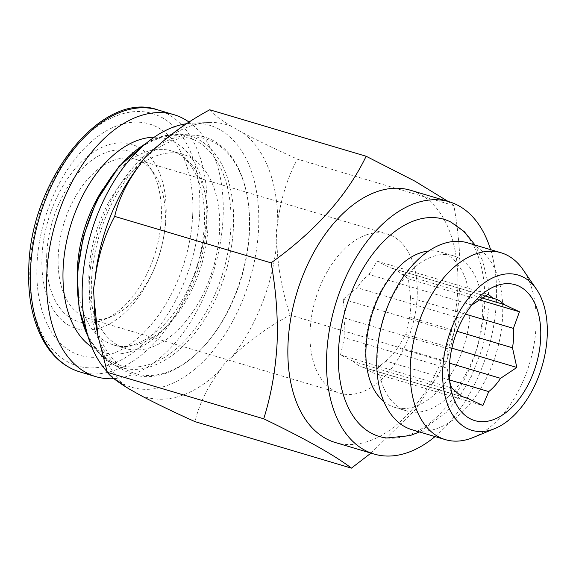 <?xml version="1.0" encoding="UTF-8"?>
<svg xmlns="http://www.w3.org/2000/svg" width="576" height="576" viewBox="0 0 576 576"><rect width="100%" height="100%" fill="white"/><g stroke="black" fill="none" stroke-linecap="round" stroke-linejoin="round"><path stroke-width="0.43" stroke-dasharray="2.88 2.16" d="M386.842 437.983A113.299 68.566 106.6 0 0 465.66 376.898A113.299 68.566 106.6 0 0 477.878 255.485A113.299 68.566 106.6 0 0 450.986 222.142M383.861 401.58A80.993 49.01 106.6 0 0 394.646 407.347A80.993 49.01 106.6 0 0 469.937 313.344A80.993 49.01 106.6 0 0 465.149 277.963A80.993 49.01 106.6 0 0 440.791 252.072A80.993 49.01 106.6 0 0 428.609 251.014M410.314 257.695A80.993 49.01 106.6 0 0 365.508 346.075A80.993 49.01 106.6 0 0 370.296 381.456A80.993 49.01 106.6 0 0 372.19 385.985M58.234 255.593A83.023 50.242 106.6 0 0 88.106 318.37A83.023 50.242 106.6 0 0 108.029 317.887A83.023 50.242 106.6 0 0 111.636 316.577A83.023 50.242 106.6 0 0 165.276 221.976A83.023 50.242 106.6 0 0 154.138 173.556A83.023 50.242 106.6 0 0 135.403 159.206A83.023 50.242 106.6 0 0 115.488 159.689A83.023 50.242 106.6 0 0 58.234 255.593M46.735 254.484A88.862 53.777 106.6 0 0 103.903 319.759A88.862 53.777 106.6 0 0 161.323 218.498A88.862 53.777 106.6 0 0 149.4 166.673A88.862 53.777 106.6 0 0 87.307 163.807A88.862 53.777 106.6 0 0 46.735 254.484M166.039 217.015A96.185 58.205 106.6 0 0 108.324 144.864A96.185 58.205 106.6 0 0 42.019 255.967A96.185 58.205 106.6 0 0 99.734 328.118A96.185 58.205 106.6 0 0 166.039 217.015M192.679 215.258A120.73 73.058 106.6 0 0 120.233 124.69A120.73 73.058 106.6 0 0 37.008 264.146A120.73 73.058 106.6 0 0 109.454 354.722A120.73 73.058 106.6 0 0 192.679 215.258M113.947 378.691A136.678 82.706 106.6 0 0 223.049 218.002A136.678 82.706 106.6 0 0 189.094 122.126M219.521 230.918A101.246 61.265 106.6 0 0 183.089 154.368A101.246 61.265 106.6 0 0 88.978 271.915A101.246 61.265 106.6 0 0 125.41 348.466A101.246 61.265 106.6 0 0 219.521 230.918M229.824 307.555A122.508 74.131 -73.4 0 1 201.816 348.595A122.508 74.131 -73.4 0 1 106.38 350.129A122.508 74.131 -73.4 0 1 111.125 204.912A122.508 74.131 -73.4 0 1 189 137.03A122.508 74.131 -73.4 0 1 247.169 195.977A122.508 74.131 -73.4 0 1 229.824 307.555M109.296 203.969A123.97 75.017 106.6 0 0 124.726 370.8A123.97 75.017 106.6 0 0 201.067 349.366A123.97 75.017 106.6 0 0 229.421 307.836A123.97 75.017 106.6 0 0 246.967 194.926A123.97 75.017 106.6 0 0 194.717 135.274A123.97 75.017 106.6 0 0 109.296 203.969M367.366 234.54A83.023 50.242 106.6 0 0 311.832 314.892A83.023 50.242 106.6 0 0 339.984 393.221A83.023 50.242 106.6 0 0 359.906 392.738A83.023 50.242 106.6 0 0 415.44 312.379A83.023 50.242 106.6 0 0 387.288 234.058A83.023 50.242 106.6 0 0 367.366 234.54M456.566 392.126L353.729 361.562A51.631 31.248 106.6 0 0 362.758 367.243A51.631 31.248 106.6 0 0 364.63 367.697L463.781 397.159M353.729 361.562L340.51 354.931L344.376 337.666L447.214 368.23L449.726 381.6M471.73 305.129A51.631 31.248 106.6 0 0 467.093 309.377A51.631 31.248 106.6 0 0 460.051 318.276L454.183 332.237L448.128 348.84L345.29 318.283A51.631 31.248 106.6 0 0 344.376 337.666M345.29 318.283L343.138 299.232L357.206 287.719L460.051 318.276M471.866 305.021L369.029 274.464A51.631 31.248 106.6 0 0 357.206 287.719M369.029 274.464L377.086 261.158L390.298 267.797L485.028 295.949M449.561 379.944L385.906 361.03L371.837 372.542L364.63 367.697M448.128 348.84A51.631 31.248 106.6 0 0 447.214 368.23M107.129 371.678A136.678 82.706 106.6 0 0 116.208 379.706A136.678 82.706 106.6 0 0 206.474 358.193A136.678 82.706 106.6 0 0 258.588 228.622A136.678 82.706 106.6 0 0 192.449 123.163A136.678 82.706 106.6 0 0 186.66 123.71M370.973 453.125L415.879 409.19L446.486 361.526C453.83 338.112 458.28 313.078 459.821 286.43C460.829 259.949 458.834 232.999 453.838 205.589L297.439 159.113C287.345 177.826 280.786 198.965 277.762 222.509L276.271 231.883L276.847 241.87C277.603 266.587 282.017 290.981 290.088 315.05C267.905 327.024 248.544 340.956 231.998 356.846A142.106 85.99 106.6 0 0 276.847 241.87M231.998 356.846C226.721 360.821 222.782 365.227 220.205 370.08C207.403 387.115 199.008 404.309 195.034 421.654M140.17 395.165A142.106 85.99 106.6 0 0 220.205 370.08M96.97 330.725A142.106 85.99 106.6 0 0 129.283 389.038L116.208 379.706M335.419 442.555A131.616 79.646 106.6 0 0 457.754 289.8A131.616 79.646 106.6 0 0 410.4 190.224M435.053 436.572A131.616 79.646 106.6 0 0 496.39 301.277A131.616 79.646 106.6 0 0 490.601 249.653M380.383 330.185A80.993 49.01 106.6 0 0 377.87 349.747A80.993 49.01 106.6 0 0 407.009 411.019A80.993 49.01 106.6 0 0 482.299 317.016A80.993 49.01 106.6 0 0 453.154 255.744A80.993 49.01 106.6 0 0 386.705 308.923M411.977 429.71A97.495 58.997 106.6 0 0 502.603 316.555A97.495 58.997 106.6 0 0 467.518 242.798M473.033 437.544A97.495 58.997 106.6 0 0 536.026 326.484A97.495 58.997 106.6 0 0 522.943 269.582M453.838 205.589L448.085 201.427M446.486 361.526L290.088 315.05M209.736 109.778C212.724 113.868 220.039 119.441 231.689 126.497L242.575 132.617C258.019 140.803 276.307 149.63 297.439 159.113M231.689 126.497A142.106 85.99 106.6 0 0 208.771 122.479A142.106 85.99 106.6 0 0 151.654 151.582M277.762 222.509A142.106 85.99 106.6 0 0 242.575 132.617M457.02 331.294L409.644 317.21A51.631 31.248 106.6 0 0 410.558 297.821L465.473 314.143M385.906 361.03A51.631 31.248 106.6 0 0 397.721 347.774L449.546 363.175M481.831 297.893L401.206 273.931A51.631 31.248 106.6 0 0 392.17 268.25A51.631 31.248 106.6 0 0 390.298 267.797M401.206 273.931L408.406 278.777L410.558 297.821M409.644 317.21L405.785 334.469L397.721 347.774M377.086 261.158L488.131 294.163M343.138 299.232L454.183 332.237M340.51 354.931L451.562 387.929M371.837 372.542L482.882 405.547M405.785 334.469L451.865 348.163M408.406 278.777L478.973 299.75M199.699 213.055A131.616 79.646 106.6 0 0 120.722 114.314A131.616 79.646 106.6 0 0 29.995 266.357A131.616 79.646 106.6 0 0 108.972 365.09A131.616 79.646 106.6 0 0 199.699 213.055M79.776 371.873A136.678 82.706 106.6 0 0 206.827 213.178A136.678 82.706 106.6 0 0 157.644 109.836M91.807 347.04A111.37 67.392 106.6 0 0 164.909 328.061A111.37 67.392 106.6 0 0 206.734 223.128A111.37 67.392 106.6 0 0 154.166 137.21M77.234 275.062A101.246 61.265 106.6 0 0 113.818 345.024A101.246 61.265 106.6 0 0 207.929 227.47A101.246 61.265 106.6 0 0 171.504 150.919A101.246 61.265 106.6 0 0 102.643 189.547M88.214 336.924A120.773 73.087 106.6 0 0 112.046 363.73A120.773 73.087 106.6 0 0 214.042 302.393A120.773 73.087 106.6 0 0 180.23 134.273A120.773 73.087 106.6 0 0 145.627 143.712M96.703 201.65A118.786 71.878 106.6 0 0 103.45 355.853A118.786 71.878 106.6 0 0 211.795 301.176A118.786 71.878 106.6 0 0 205.049 146.974A118.786 71.878 106.6 0 0 96.703 201.65M419.522 431.957L446.191 412.517L459.929 395.827L471.47 376.214L482.335 348.372L489.175 306.446L487.865 282.082L482.321 259.999L475.07 245.038M111.636 316.577L103.903 319.759M183.089 154.368L171.504 150.919C190.296 155.275 206.633 184.86 204.343 224.95C202.918 250.697 195.984 274.997 183.528 297.85C163.627 334.613 132.473 351.936 113.818 345.024L125.41 348.466M201.816 348.595L201.067 349.366M88.567 338.083L98.986 353.282L112.046 363.73L124.726 370.8M88.106 318.37L339.984 393.221M448.214 374.926L450.619 387.526M467.093 309.377L476.856 299.239M394.646 407.347L407.009 411.019M440.791 252.072L453.154 255.744M192.449 123.163L208.771 122.479M362.758 367.243L465.595 397.8M392.17 268.25L495.014 298.814M135.403 159.206L387.288 234.058M146.563 142.942L163.584 135.9L180.23 134.273L194.717 135.274M247.169 195.977L246.967 194.926M154.138 173.556L149.4 166.673"/><path stroke-width="0.86" d="M475.07 245.038L464.386 231.732L450.986 222.142A113.299 68.566 106.6 0 0 363.298 268.056A113.299 68.566 106.6 0 0 345.197 400.255A113.299 68.566 106.6 0 0 386.842 437.983L409.91 435.658L419.522 431.957M428.609 251.014A80.993 49.01 106.6 0 0 410.314 257.695C400.86 263.506 391.982 273.348 383.695 287.222C378.655 295.956 374.587 305.446 371.506 315.691C364.342 341.755 364.018 363.852 370.519 381.989L372.19 385.985A80.993 49.01 106.6 0 0 383.861 401.58M189.094 122.126A136.678 82.706 106.6 0 0 173.866 114.66A136.678 82.706 106.6 0 0 46.822 273.348A136.678 82.706 106.6 0 0 95.998 376.69A136.678 82.706 106.6 0 0 113.947 378.691M449.726 381.6L451.562 387.929L456.566 392.126A51.631 31.248 106.6 0 0 465.595 397.8A51.631 31.248 106.6 0 0 467.467 398.254L482.882 405.547L488.743 391.586A51.631 31.248 106.6 0 0 500.558 378.331L516.83 367.474L512.482 347.774A51.631 31.248 106.6 0 0 513.396 328.385L519.458 311.782L504.043 304.488A51.631 31.248 106.6 0 0 495.014 298.814A51.631 31.248 106.6 0 0 493.142 298.354L488.131 294.163L471.866 305.021A51.631 31.248 106.6 0 0 471.73 305.129M498.168 285.149A70.87 42.883 106.6 0 0 476.856 299.239A70.87 42.883 106.6 0 0 450.619 387.526A70.87 42.883 106.6 0 0 491.803 420.192A70.87 42.883 106.6 0 0 540.67 338.35A70.87 42.883 106.6 0 0 498.168 285.149M186.66 123.71A136.678 82.706 106.6 0 0 82.361 283.853A136.678 82.706 106.6 0 0 107.129 371.678M448.085 201.427L414.814 181.102L366.142 156.254C347.227 195.48 315.54 231.012 271.087 262.865C276.077 290.282 278.071 317.225 277.07 343.706C275.522 370.361 271.08 395.388 263.729 418.802C305.582 438.977 334.814 455.422 351.432 468.137L195.034 421.654C173.866 412.164 155.578 403.33 140.17 395.165L129.283 389.038C117.619 381.974 110.297 376.409 107.33 372.326L97.963 335.923L94.097 299.146A142.106 85.99 106.6 0 0 96.97 330.725L97.963 335.923M94.097 299.146L93.514 289.159L95.011 279.792C98.042 256.198 104.602 235.066 114.689 216.389C118.678 199.008 127.073 181.814 139.86 164.808C142.387 160.02 146.318 155.606 151.654 151.582C168.235 135.662 187.596 121.73 209.736 109.778L366.142 156.254M490.601 249.653A131.616 79.646 106.6 0 0 449.028 201.708L410.4 190.224A131.616 79.646 106.6 0 0 288.058 342.986A131.616 79.646 106.6 0 0 335.419 442.555L374.047 454.039A131.616 79.646 106.6 0 0 435.053 436.572M449.028 201.708A131.616 79.646 106.6 0 0 326.693 354.463A131.616 79.646 106.6 0 0 374.047 454.039M536.335 289.03L522.943 269.582A97.495 58.997 106.6 0 0 500.947 252.727L467.518 242.798A97.495 58.997 106.6 0 0 387.526 306.806A97.495 58.997 106.6 0 0 379.922 332.402A97.495 58.997 106.6 0 0 376.891 355.954A97.495 58.997 106.6 0 0 411.977 429.71L445.399 439.646A97.495 58.997 106.6 0 0 473.033 437.544L494.87 428.558A80.993 49.01 106.6 0 0 547.2 336.305A80.993 49.01 106.6 0 0 536.335 289.03A80.993 49.01 106.6 0 0 479.758 286.416A80.993 49.01 106.6 0 0 442.771 369.036A80.993 49.01 106.6 0 0 494.87 428.558M500.947 252.727A97.495 58.997 106.6 0 0 410.314 365.89A97.495 58.997 106.6 0 0 445.399 439.646M351.432 468.137L370.973 453.125M387.526 306.806L386.705 308.923A80.993 49.01 106.6 0 0 380.383 330.185L379.922 332.402M263.729 418.802L107.33 372.326M271.087 262.865L114.689 216.389M139.86 164.808A142.106 85.99 106.6 0 0 95.011 279.792M465.473 314.143L513.396 328.385M512.482 347.774L457.02 331.294M449.546 363.175L500.558 378.331M488.743 391.586L449.561 379.944M463.781 397.159L467.467 398.254M485.028 295.949L493.142 298.354M504.043 304.488L481.831 297.893M451.865 348.163L516.83 367.474M478.973 299.75L519.458 311.782M79.776 371.873C64.382 367.121 52.092 356.465 42.905 339.912C32.292 320.119 27.59 295.906 28.8 267.264C30.665 179.503 102.283 89.827 157.644 109.836A136.678 82.706 106.6 0 0 30.593 268.524A136.678 82.706 106.6 0 0 79.776 371.873L95.998 376.69M154.166 137.21A111.37 67.392 106.6 0 0 63.137 268.222A111.37 67.392 106.6 0 0 91.807 347.04M102.643 189.547A101.246 61.265 106.6 0 0 77.393 268.466A101.246 61.265 106.6 0 0 77.234 275.062M145.627 143.712A120.773 73.087 106.6 0 0 97.013 201.197A120.773 73.087 106.6 0 0 88.214 336.924M157.644 109.836L173.866 114.66M88.567 338.083L79.121 308.909L77.292 274.01L83.261 236.88L96.43 201.226L119.045 166.313L146.563 142.942"/></g></svg>
